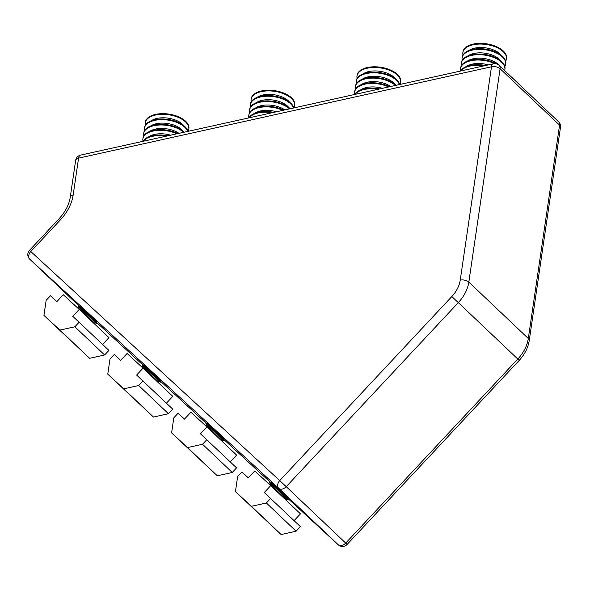 <?xml version="1.0" encoding="UTF-8"?>
<svg xmlns="http://www.w3.org/2000/svg" width="590" height="590" viewBox="0 0 590 590"><rect width="100%" height="100%" fill="white"/><g stroke="black" fill="none" stroke-linecap="round" stroke-linejoin="round"><path stroke-width="0.89" d="M287.809 497.717L271.621 482.583M223.979 438.975L207.791 423.841M96.31 321.491L80.129 306.365M160.141 380.233L143.96 365.099M338.254 544.784A6.291 4.558 -47.4 0 1 338.218 544.747L288.082 498.616L338.254 544.784A6.291 6.291 0 0 0 347.104 544.452L345.703 543.095L517.791 359.045L458.319 302.626L286.231 486.669L279.734 480.599L451.822 296.556A25.156 17.346 -46.5 0 0 460.237 280.125L491.5 66.773A6.291 3.252 8.3 0 1 500.099 68.735L468.829 282.086L528.308 338.505L559.571 125.154A6.291 3.252 8.3 0 1 560.5 127.241A6.291 6.291 0 0 0 558.605 121.769L499.133 65.343A6.291 4.337 133.5 0 1 500.099 68.735L559.571 125.154A6.291 4.337 -46.5 0 0 558.605 121.769M493.447 63.764L80.52 155.133A6.291 3.186 -102.5 0 0 78.573 158.142L491.5 66.773A6.291 3.186 -102.5 0 1 493.447 63.764A6.291 6.291 0 0 1 499.133 65.343M278.745 488.328A6.291 4.558 -47.4 0 1 279.734 480.599L30.791 251.517A6.291 4.558 -47.4 0 0 29.795 259.246L79.252 306.158L29.766 259.217A6.291 4.337 133.5 0 0 29.795 259.246L278.745 488.328L338.218 544.747A6.291 4.337 -46.5 0 0 339.766 545.521A6.291 4.337 -46.5 0 0 345.703 543.095L286.231 486.669A6.291 4.337 133.5 0 1 280.294 489.103A6.291 4.337 133.5 0 1 278.745 488.328M60.549 219.687L30.791 251.517L29.5 250.352L59.258 218.529L60.549 219.687A37.73 26.019 133.5 0 0 73.167 195.039L78.573 158.142A6.291 3.252 -171.7 0 0 75.653 160.362A6.291 6.291 0 0 1 80.52 155.133M96.524 323.46L78.153 306.284L78.772 308.319L94.452 322.981L96.819 323.15L78.441 305.974L80.358 306.417M158.29 381.723L160.65 381.892L142.271 364.709L144.189 365.158M158.666 382.969L158.282 381.723L142.603 367.061L142.271 364.709M160.355 382.202L141.984 365.018M222.113 440.465L224.48 440.627L206.102 423.45L208.019 423.893M222.496 441.711L222.12 440.457L206.434 425.796L206.102 423.45M224.193 440.944L205.814 423.76M288.023 499.686L269.645 482.502L270.264 484.538L285.951 499.199L288.311 499.369L269.94 482.192L271.85 482.635M61.168 331.528L74.591 344.154L61.168 331.528M79.163 322.184L74.871 326.779L59.892 330.09L43.933 315.407L46.145 300.347L50.438 295.752L56.824 301.63L63.263 294.735L79.222 309.418L72.777 316.314L108.899 350.394L104.607 354.988L74.871 326.779M104.607 354.988L89.628 358.3L59.892 330.09M89.628 358.3L43.933 315.407M102.608 344.427L108.958 337.635L79.222 309.418M124.999 390.263L138.421 402.896L124.999 390.263M142.994 380.926L138.702 385.521L123.723 388.832L107.771 374.149L109.976 359.089L114.268 354.494L120.655 360.365L127.093 353.476L143.053 368.16L136.615 375.048L172.73 409.136L168.438 413.73L138.702 385.521M168.438 413.73L153.466 417.042L123.723 388.832M153.466 417.042L107.771 374.149M166.439 403.169L172.789 396.369L143.053 368.16M188.83 449.005L202.259 461.638L188.83 449.005M206.825 439.668L202.532 444.255L187.561 447.574L171.602 432.89L173.807 417.823L178.099 413.229L184.486 419.106L190.931 412.218L206.883 426.902L200.445 433.79L236.561 467.877L232.268 472.472L202.532 444.255M232.268 472.472L217.297 475.783L187.561 447.574M217.297 475.783L171.602 432.89M230.27 461.904L236.619 455.111L206.883 426.902M252.66 507.747L266.09 520.373L252.66 507.747M270.655 498.402L266.363 502.997L251.392 506.309L235.432 491.625L237.637 476.565L241.937 471.971L248.316 477.848L254.762 470.953L270.721 485.644L264.276 492.532L300.399 526.612L296.099 531.207L266.363 502.997M296.099 531.207L281.128 534.525L251.392 506.309M281.128 534.525L235.432 491.625M294.1 520.646L300.457 513.853L270.721 485.644M176.919 133.805A22.014 11.387 -171.7 0 0 142.891 138.812A22.014 11.387 -171.7 0 0 142.832 139.476A22.014 11.387 -171.7 0 0 143.023 141.209M183.689 132.308A22.014 11.387 -171.7 0 0 159.971 124.984A22.014 11.387 -171.7 0 0 143.672 133.488A22.014 11.387 -171.7 0 0 143.613 134.151A22.014 11.387 -171.7 0 0 143.805 135.884M187.664 131.43A22.014 11.387 -171.7 0 0 164.942 119.755A22.014 11.387 -171.7 0 0 144.454 128.163A22.014 11.387 -171.7 0 0 144.395 128.827A22.014 11.387 -171.7 0 0 144.579 130.56M188.062 131.341A22.014 11.387 -171.7 0 0 188.793 129.217A22.014 11.387 -171.7 0 0 188.852 128.554A22.014 11.387 -171.7 0 0 168.025 114.666A22.014 11.387 -171.7 0 0 145.236 122.838A22.014 11.387 -171.7 0 0 145.177 123.502A22.014 11.387 -171.7 0 0 145.361 125.235M188.793 129.217L188.889 128.554A22.014 11.387 -171.7 0 0 188.947 127.89A22.014 11.387 -171.7 0 0 168.121 114.003A22.014 11.387 -171.7 0 0 145.332 122.167L145.236 122.838M187.952 131.364A22.014 11.387 -171.7 0 0 165.598 119.136A22.014 11.387 -171.7 0 0 144.55 127.492L144.454 128.163M184.338 132.16A22.014 11.387 -171.7 0 0 160.576 124.306A22.014 11.387 -171.7 0 0 143.768 132.816L143.672 133.488M177.929 133.583A22.014 11.387 -171.7 0 0 155.782 129.918A22.014 11.387 -171.7 0 0 142.994 138.141L142.891 138.812M167.929 135.796A22.014 11.387 -171.7 0 0 142.957 141.32M166.24 136.165A22.014 11.387 -171.7 0 0 143.355 141.231M282.794 110.374A22.014 11.387 -171.7 0 0 248.774 115.382A22.014 11.387 -171.7 0 0 248.715 116.053A22.014 11.387 -171.7 0 0 248.899 117.779M289.565 108.877A22.014 11.387 -171.7 0 0 265.854 101.554A22.014 11.387 -171.7 0 0 249.555 110.057A22.014 11.387 -171.7 0 0 249.496 110.728A22.014 11.387 -171.7 0 0 249.681 112.454M293.547 108A22.014 11.387 -171.7 0 0 270.817 96.332A22.014 11.387 -171.7 0 0 250.33 104.732A22.014 11.387 -171.7 0 0 250.271 105.396A22.014 11.387 -171.7 0 0 250.462 107.129M293.938 107.911A22.014 11.387 -171.7 0 0 294.668 105.794A22.014 11.387 -171.7 0 0 294.727 105.123A22.014 11.387 -171.7 0 0 273.9 91.244A22.014 11.387 -171.7 0 0 251.111 99.408A22.014 11.387 -171.7 0 0 251.052 100.071A22.014 11.387 -171.7 0 0 251.244 101.805M294.668 105.794L294.771 105.123A22.014 11.387 -171.7 0 0 294.83 104.459A22.014 11.387 -171.7 0 0 274.003 90.58A22.014 11.387 -171.7 0 0 251.207 98.744L251.111 99.408M293.827 107.933A22.014 11.387 -171.7 0 0 271.481 95.713A22.014 11.387 -171.7 0 0 250.433 104.069L250.33 104.732M290.214 108.737A22.014 11.387 -171.7 0 0 266.459 100.875A22.014 11.387 -171.7 0 0 249.651 109.393L249.555 110.057M283.812 110.153A22.014 11.387 -171.7 0 0 261.658 106.488A22.014 11.387 -171.7 0 0 248.869 114.718L248.774 115.382M273.812 112.366A22.014 11.387 -171.7 0 0 248.84 117.889M272.123 112.742A22.014 11.387 -171.7 0 0 249.231 117.801M388.677 86.951A22.014 11.387 -171.7 0 0 354.649 91.952A22.014 11.387 -171.7 0 0 354.59 92.623A22.014 11.387 -171.7 0 0 354.782 94.356M395.448 85.454A22.014 11.387 -171.7 0 0 371.73 78.123A22.014 11.387 -171.7 0 0 355.431 86.627A22.014 11.387 -171.7 0 0 355.372 87.298A22.014 11.387 -171.7 0 0 355.564 89.031M399.423 84.569A22.014 11.387 -171.7 0 0 376.7 72.902A22.014 11.387 -171.7 0 0 356.213 81.302A22.014 11.387 -171.7 0 0 356.154 81.973A22.014 11.387 -171.7 0 0 356.338 83.706M399.821 84.481A22.014 11.387 -171.7 0 0 400.551 82.364A22.014 11.387 -171.7 0 0 400.61 81.693A22.014 11.387 -171.7 0 0 379.783 67.813A22.014 11.387 -171.7 0 0 356.994 75.977A22.014 11.387 -171.7 0 0 356.935 76.648A22.014 11.387 -171.7 0 0 357.12 78.382M400.551 82.364L400.647 81.7A22.014 11.387 -171.7 0 0 400.706 81.029A22.014 11.387 -171.7 0 0 379.879 67.149A22.014 11.387 -171.7 0 0 357.09 75.314L356.994 75.977M399.71 84.51A22.014 11.387 -171.7 0 0 377.357 72.282A22.014 11.387 -171.7 0 0 356.308 80.638L356.213 81.302M396.097 85.307A22.014 11.387 -171.7 0 0 372.334 77.452A22.014 11.387 -171.7 0 0 355.527 85.963L355.431 86.627M389.688 86.723A22.014 11.387 -171.7 0 0 367.541 83.065A22.014 11.387 -171.7 0 0 354.745 91.288L354.649 91.952M379.687 88.935A22.014 11.387 -171.7 0 0 354.715 94.466M377.998 89.311A22.014 11.387 -171.7 0 0 355.114 94.378M494.759 63.617A22.014 11.387 -171.7 0 0 472.922 60.357A22.014 11.387 -171.7 0 0 460.532 68.529A22.014 11.387 -171.7 0 0 460.473 69.192A22.014 11.387 -171.7 0 0 460.657 70.925M504.634 70.564A22.014 11.387 -171.7 0 0 504.87 69.583A22.014 11.387 -171.7 0 0 504.929 68.919A22.014 11.387 -171.7 0 0 484.102 55.04A22.014 11.387 -171.7 0 0 461.314 63.204A22.014 11.387 -171.7 0 0 461.247 63.867A22.014 11.387 -171.7 0 0 461.439 65.601M504.87 69.583L504.966 68.919A22.014 11.387 -171.7 0 0 505.025 68.256A22.014 11.387 -171.7 0 0 484.198 54.369A22.014 11.387 -171.7 0 0 461.41 62.54L461.314 63.204M504.834 66.523A22.014 11.387 -171.7 0 0 505.652 64.258A22.014 11.387 -171.7 0 0 505.711 63.595A22.014 11.387 -171.7 0 0 484.884 49.715A22.014 11.387 -171.7 0 0 462.088 57.879A22.014 11.387 -171.7 0 0 462.029 58.543A22.014 11.387 -171.7 0 0 462.221 60.276M505.652 64.258L505.748 63.595A22.014 11.387 -171.7 0 0 505.807 62.931A22.014 11.387 -171.7 0 0 484.98 49.044A22.014 11.387 -171.7 0 0 462.191 57.215L462.088 57.879M505.615 61.198A22.014 11.387 -171.7 0 0 506.426 58.934A22.014 11.387 -171.7 0 0 506.486 58.27A22.014 11.387 -171.7 0 0 485.659 44.39A22.014 11.387 -171.7 0 0 462.87 52.554A22.014 11.387 -171.7 0 0 462.811 53.218A22.014 11.387 -171.7 0 0 463.002 54.951M506.426 58.934L506.53 58.27A22.014 11.387 -171.7 0 0 506.589 57.606A22.014 11.387 -171.7 0 0 485.762 43.719A22.014 11.387 -171.7 0 0 462.966 51.891L462.87 52.554M501.972 68.034A22.014 11.387 -171.7 0 0 499.73 65.91M496.743 63.927A22.014 11.387 -171.7 0 0 474.117 59.553A22.014 11.387 -171.7 0 0 460.628 67.865L460.532 68.529M485.57 65.512A22.014 11.387 -171.7 0 0 460.598 71.036M483.881 65.881A22.014 11.387 -171.7 0 0 460.989 70.948M96.583 322.398L142.669 364.804L96.59 322.398M160.421 381.133L206.5 423.539L160.421 381.133M224.252 439.875L270.331 482.281L224.252 439.875M460.237 280.125A6.291 3.252 8.3 0 1 468.829 282.086A31.447 21.683 133.5 0 1 458.319 302.626L451.822 296.556M517.791 359.045A31.447 21.683 -46.5 0 0 528.308 338.505A6.291 3.252 8.3 0 1 529.237 340.585C528.057 347.827 524.709 354.435 519.193 360.401L517.791 359.045M73.167 195.039A6.291 3.252 -171.7 0 0 70.247 197.259L75.653 160.362M170.643 135.191A18.607 9.624 -171.7 0 0 148.923 136.747M178.984 133.347A18.607 9.624 -171.7 0 0 149.705 131.423M182.826 130.833A18.607 9.624 -171.7 0 0 167.383 123.487A18.607 9.624 -171.7 0 0 150.48 126.098M183.608 125.508A18.607 9.624 -171.7 0 0 168.165 118.162A18.607 9.624 -171.7 0 0 151.261 120.773M276.526 111.768A18.607 9.624 -171.7 0 0 254.799 113.317M284.859 109.917A18.607 9.624 -171.7 0 0 255.581 107.992M288.709 107.409A18.607 9.624 -171.7 0 0 273.266 100.064A18.607 9.624 -171.7 0 0 256.362 102.667M289.491 102.085A18.607 9.624 -171.7 0 0 274.048 94.739A18.607 9.624 -171.7 0 0 257.144 97.343M382.401 88.338A18.607 9.624 -171.7 0 0 360.682 89.886M390.742 86.494A18.607 9.624 -171.7 0 0 361.464 84.562M394.585 83.979A18.607 9.624 -171.7 0 0 379.141 76.634A18.607 9.624 -171.7 0 0 362.238 79.237M395.366 78.654A18.607 9.624 -171.7 0 0 379.923 71.309A18.607 9.624 -171.7 0 0 363.02 73.912M488.284 64.907A18.607 9.624 -171.7 0 0 466.557 66.464M499.664 65.851A18.607 9.624 -171.7 0 0 484.213 58.528A18.607 9.624 -171.7 0 0 467.339 61.139M500.468 60.549A18.607 9.624 -171.7 0 0 485.024 53.211A18.607 9.624 -171.7 0 0 468.121 55.814M501.249 55.224A18.607 9.624 -171.7 0 0 485.799 47.886A18.607 9.624 -171.7 0 0 468.902 50.489M347.104 544.452L519.193 360.401M529.237 340.585L560.5 127.241M29.5 250.352A6.291 6.291 0 0 0 29.766 259.217M70.247 197.259C69.089 204.642 65.424 211.729 59.258 218.529M78.772 308.319L77.769 308.083M94.452 322.981L94.835 324.235M96.244 321.27L96.819 323.15M142.603 367.054L141.6 366.825M160.074 380.012L160.65 381.892M206.434 425.796L205.431 425.567M223.905 438.753L224.48 440.627M270.264 484.538L269.261 484.301M285.951 499.199L286.327 500.453M287.743 497.495L288.311 499.369"/></g></svg>
